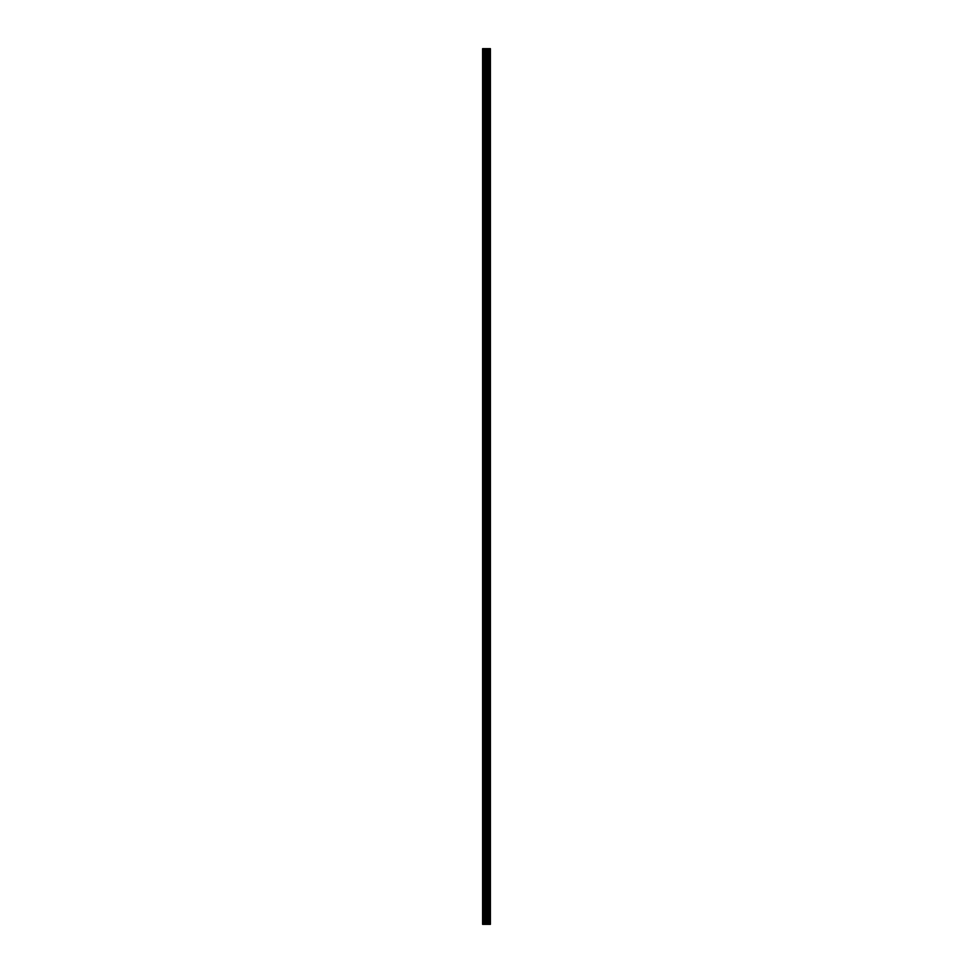 <?xml version="1.0" encoding="UTF-8"?>
<svg xmlns="http://www.w3.org/2000/svg" width="973" height="973" viewBox="0 0 973 973"><rect width="100%" height="100%" fill="white"/><g stroke="black" fill="none" stroke-linecap="round" stroke-linejoin="round"><path stroke-width="1.46" d="M485.089 924.35L490.404 924.35L490.404 48.65L482.596 48.65L482.596 924.35L485.089 924.35L485.089 48.65M490.149 924.35L490.149 48.65M487.303 924.35L487.303 48.65M486.536 924.35L486.536 48.65M482.924 924.35L482.924 48.65M490.222 924.35L490.222 48.65M489.358 924.35L489.358 48.65M489.249 924.35L489.249 48.65M488.276 924.35L488.276 48.65M488.166 924.35L488.166 48.65M487.351 924.35L487.351 48.65M486.974 924.35L486.974 48.65M485.527 924.35L485.527 48.65M484.007 924.35L484.007 48.65M483.569 924.35L483.569 48.65"/></g></svg>
